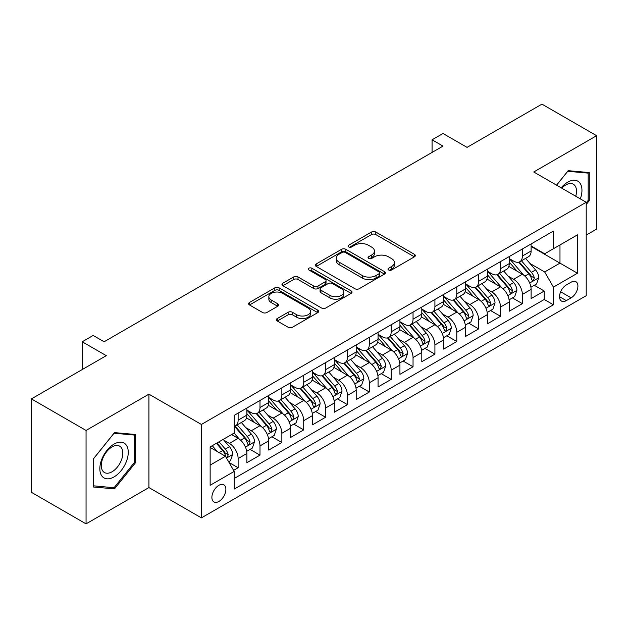 <?xml version="1.0" encoding="UTF-8"?>
<svg xmlns="http://www.w3.org/2000/svg" width="628" height="628" viewBox="0 0 628 628"><rect width="100%" height="100%" fill="white"/><g stroke="black" fill="none" stroke-linecap="round" stroke-linejoin="round"><path stroke-width="0.94" d="M388.622 269.977A2.127 1.225 0 0 0 391.621 269.977L414.425 256.813A3.038 1.751 0 0 0 415.32 255.572A3.038 1.751 0 0 0 414.425 254.34L375.795 232.03A3.038 1.751 0 0 0 371.501 232.03L348.705 245.203A2.127 1.225 0 0 0 348.077 246.066A2.127 1.225 0 0 0 348.705 246.93A2.127 1.225 0 0 0 351.704 246.93L354.655 245.226A9.71 5.605 0 0 1 368.393 245.226L371.611 247.087A9.71 5.605 0 0 1 374.453 251.051A9.71 5.605 0 0 1 371.611 255.015L368.66 256.719A2.127 1.225 0 0 0 368.039 257.59A2.127 1.225 0 0 0 368.66 258.453A2.127 1.225 0 0 0 371.666 258.453L374.618 256.75A9.71 5.605 0 0 1 388.355 256.75L391.574 258.61A9.71 5.605 0 0 1 394.415 262.575A9.71 5.605 0 0 1 391.574 266.539L388.622 268.242A2.127 1.225 0 0 0 387.994 269.114A2.127 1.225 0 0 0 388.622 269.977L388.622 268.242M218.889 501.458A9.891 5.715 120 0 0 225.35 492.737A9.891 5.715 120 0 0 223.835 484.808A9.891 5.715 120 0 0 218.889 485.303A9.891 5.715 120 0 0 212.421 494.016A9.891 5.715 120 0 0 213.944 501.945A9.891 5.715 120 0 0 218.889 501.458M277.286 318.522A3.038 1.751 0 0 0 276.399 319.762A3.038 1.751 0 0 0 277.286 321.002L288.126 327.259A3.038 1.751 0 0 0 292.42 327.259L317.744 312.634A3.038 1.751 0 0 0 318.632 311.394A3.038 1.751 0 0 0 317.744 310.154L279.115 287.852A3.038 1.751 0 0 0 274.821 287.852L249.497 302.476A3.038 1.751 0 0 0 248.609 303.716A3.038 1.751 0 0 0 249.497 304.957L262.59 312.509A3.038 1.751 0 0 0 266.876 312.509L277.717 306.252A3.038 1.751 0 0 0 278.604 305.012A3.038 1.751 0 0 0 277.717 303.779L271.225 300.027A8.117 4.686 0 0 1 268.847 296.714A8.117 4.686 0 0 1 273.855 292.381A8.117 4.686 0 0 1 282.71 293.402L308.136 308.081A8.117 4.686 0 0 1 310.515 311.394A8.117 4.686 0 0 1 305.506 315.727A8.117 4.686 0 0 1 296.659 314.714L292.42 312.265A3.038 1.751 0 0 0 288.126 312.265L277.286 318.522L277.286 321.002M586.214 235.108L596.6 229.11L596.6 135.695L541.94 104.138L467.051 147.368L442.999 133.481L432.072 139.793L442.999 146.104L104.099 341.773L93.164 335.462L82.237 341.773L82.237 369.539M86.06 430.447L86.06 523.862L148.922 487.571L148.922 394.156L86.06 430.447L31.4 398.89L106.289 355.66L82.237 341.773M148.922 394.156L201.4 424.457L586.214 202.279L586.214 295.694L201.4 517.872L201.4 424.457M596.6 135.695L533.737 171.986L586.214 202.279M354.875 288.723A3.038 1.751 0 0 0 359.161 288.723L384.485 274.098A3.038 1.751 0 0 0 385.38 272.858A3.038 1.751 0 0 0 384.485 271.626L345.855 249.316A3.038 1.751 0 0 0 341.561 249.316L316.237 263.941A3.038 1.751 0 0 0 315.35 265.181A3.038 1.751 0 0 0 316.237 266.421L354.875 288.723M309.683 270.44A2.127 1.225 0 0 1 311.841 270.739L311.841 268.211L351.115 290.89A3.038 1.751 0 0 1 352.002 292.13A3.038 1.751 0 0 1 351.115 293.37L325.791 307.987A3.038 1.751 0 0 1 321.497 307.987L282.867 285.685L282.867 283.204A3.038 1.751 0 0 0 281.98 284.445A3.038 1.751 0 0 0 282.867 285.685M282.867 283.204L293.708 276.948A3.038 1.751 0 0 1 298.002 276.948L313.662 285.999A3.038 1.751 0 0 0 317.956 285.999L325.147 281.846A3.038 1.751 0 0 0 326.034 280.606A3.038 1.751 0 0 0 325.147 279.366L308.835 269.946A2.127 1.225 0 0 1 308.215 269.082A2.127 1.225 0 0 1 309.526 267.952A2.127 1.225 0 0 1 311.841 268.211M86.06 523.862L31.4 492.305L31.4 398.89M233.592 470.372L238.13 467.75L229.055 462.514M223.898 440.22L229.385 443.392A12.372 7.144 60 0 1 238.13 458.542L246.875 453.487L246.875 462.703L259.992 455.127L250.046 449.389M245.76 427.597L251.247 430.769A12.372 7.144 60 0 1 259.992 445.911L268.737 440.864L268.737 450.08L281.862 442.505L271.908 436.766M267.622 414.975L273.109 418.146A12.372 7.144 60 0 1 281.862 433.289L290.607 428.241L290.607 437.457L303.724 429.882L293.778 424.143M289.484 402.352L294.979 405.523A12.372 7.144 60 0 1 303.724 420.666L312.469 415.618L312.469 424.834L325.587 417.259L315.641 411.513M311.355 389.729L316.842 392.9A12.372 7.144 60 0 1 325.587 408.043L334.332 402.995L334.332 412.211L347.457 404.636L337.503 398.89M333.217 377.106L338.704 380.27A12.372 7.144 60 0 1 347.457 395.42L356.202 390.373L356.202 399.589L369.319 392.013L359.365 386.267M355.079 364.483L360.574 367.647A12.372 7.144 60 0 1 369.319 382.797L378.064 377.75L378.064 386.966L391.181 379.391L381.235 373.644M376.949 351.861L382.436 355.024A12.372 7.144 60 0 1 391.181 370.175L399.926 365.127L399.926 374.343L413.043 366.768L403.098 361.022M398.811 339.23L404.299 342.401A12.372 7.144 60 0 1 413.043 357.552L421.796 352.504L421.796 361.72L434.914 354.145L424.96 348.399M420.674 326.607L426.169 329.779A12.372 7.144 60 0 1 434.914 344.929L443.658 339.881L443.658 349.097L456.776 341.522L446.83 335.776M442.544 313.984L448.031 317.156A12.372 7.144 60 0 1 456.776 332.306L465.521 327.259L465.521 336.467L478.638 328.899L468.692 323.153M464.406 301.361L469.893 304.533A12.372 7.144 60 0 1 478.638 319.683L487.383 314.628L487.383 323.844L500.508 316.276L490.554 310.53M486.268 288.739L491.755 291.91A12.372 7.144 60 0 1 500.508 307.061L509.253 302.005L509.253 311.221L522.37 303.646L522.37 294.438A12.372 7.144 -120 0 0 513.625 279.287L508.13 276.116M512.424 297.908L522.37 303.646M246.875 453.487A12.372 7.144 -120 0 0 238.13 438.344L231.567 434.552M268.737 440.864A12.372 7.144 -120 0 0 259.992 425.721L246.474 417.91M290.607 428.241A12.372 7.144 -120 0 0 281.862 413.091L268.337 405.288M312.469 415.618A12.372 7.144 -120 0 0 303.724 400.468L290.199 392.665M334.332 402.995A12.372 7.144 -120 0 0 325.587 387.845L312.069 380.042M356.202 390.373A12.372 7.144 -120 0 0 347.457 375.222L333.931 367.419M378.064 377.75A12.372 7.144 -120 0 0 369.319 362.599L355.793 354.796M399.926 365.127A12.372 7.144 -120 0 0 391.181 349.977L377.664 342.174M421.796 352.504A12.372 7.144 -120 0 0 413.043 337.354L399.526 329.543M443.658 339.881A12.372 7.144 -120 0 0 434.914 324.731L421.388 316.92M465.521 327.259A12.372 7.144 -120 0 0 456.776 312.108L443.25 304.297M487.383 314.628A12.372 7.144 -120 0 0 478.638 299.485L465.12 291.675M509.253 302.005A12.372 7.144 -120 0 0 500.508 286.863L486.983 279.052M571.127 282.192L566.315 284.963A9.585 5.534 120 0 0 560.058 293.417A9.585 5.534 120 0 0 561.526 301.095A9.585 5.534 120 0 0 566.315 300.624L571.127 297.845A9.585 5.534 120 0 0 577.391 289.398A9.585 5.534 120 0 0 575.923 281.713A9.585 5.534 120 0 0 571.127 282.192M210.144 465.105L225.452 456.266L234.197 471.416L234.197 489.086L553.417 304.784L553.417 287.114L544.672 271.963L530.001 263.493M234.197 471.416L210.144 485.303L210.144 446.924L234.197 433.037L234.197 415.367L553.417 231.065L553.417 248.735L577.47 234.848L577.47 273.227L553.417 287.114M246.875 410.06L251.247 412.588A12.372 7.144 60 0 0 257.433 413.2L266.178 408.153A12.372 7.144 -120 0 0 268.737 402.493L268.737 395.42M268.737 397.438L273.109 399.965A12.372 7.144 60 0 0 279.295 400.578L288.04 395.53A12.372 7.144 -120 0 0 290.607 389.87L290.607 382.797M290.607 384.815L294.979 387.343A12.372 7.144 60 0 0 301.165 387.955L309.91 382.907A12.372 7.144 -120 0 0 312.469 377.24L312.469 370.175M312.469 372.192L316.842 374.72A12.372 7.144 60 0 0 323.028 375.332L331.772 370.284A12.372 7.144 -120 0 0 334.332 364.617L334.332 357.552M334.332 359.569L338.704 362.097A12.372 7.144 60 0 0 344.89 362.709L353.635 357.662A12.372 7.144 -120 0 0 356.202 351.994L356.202 344.929M356.202 346.946L360.574 349.474A12.372 7.144 60 0 0 366.752 350.086L375.505 345.031A12.372 7.144 -120 0 0 378.064 339.371L378.064 332.306M378.064 334.324L382.436 336.851A12.372 7.144 60 0 0 388.622 337.464L397.367 332.408A12.372 7.144 -120 0 0 399.926 326.748L399.926 319.683M399.926 321.701L404.299 324.229A12.372 7.144 60 0 0 410.484 324.841L419.229 319.785A12.372 7.144 -120 0 0 421.796 314.126L421.796 307.053M421.796 309.078L426.169 311.598A12.372 7.144 60 0 0 432.347 312.21L441.099 307.163A12.372 7.144 -120 0 0 443.658 301.503L443.658 294.43M443.658 296.455L448.031 298.975A12.372 7.144 60 0 0 454.217 299.587L462.962 294.54A12.372 7.144 -120 0 0 465.521 288.88L465.521 281.807M465.521 283.832L469.893 286.352A12.372 7.144 60 0 0 476.079 286.965L484.824 281.917A12.372 7.144 -120 0 0 487.383 276.257L487.383 269.184M487.383 271.21L491.755 273.73A12.372 7.144 60 0 0 497.941 274.342L506.686 269.294A12.372 7.144 -120 0 0 509.253 263.634L509.253 256.562M234.197 478.481L544.233 299.485L544.233 291.023L531.115 298.598L531.115 289.382A12.372 7.144 -120 0 0 522.37 274.24L508.845 266.429M509.253 258.587L513.625 261.107A12.372 7.144 -120 0 0 519.811 261.719A12.372 7.144 -120 0 0 522.37 256.059L522.37 248.986M519.811 261.719L528.556 256.671A12.372 7.144 -120 0 0 531.115 251.012L531.115 243.939M238.13 413.091L238.13 420.163A12.372 7.144 60 0 1 235.571 425.823A12.372 7.144 60 0 1 234.197 426.326M235.571 425.823L244.316 420.776A12.372 7.144 -120 0 0 246.875 415.116L246.875 408.043M259.992 400.468L259.992 407.541A12.372 7.144 60 0 1 257.433 413.2M281.862 387.845L281.862 394.918A12.372 7.144 60 0 1 279.295 400.578M303.724 375.222L303.724 382.295A12.372 7.144 60 0 1 301.165 387.955M325.587 362.599L325.587 369.672A12.372 7.144 60 0 1 323.028 375.332M347.457 349.977L347.457 357.049A12.372 7.144 60 0 1 344.89 362.709M369.319 337.354L369.319 344.419A12.372 7.144 60 0 1 366.752 350.086M391.181 324.731L391.181 331.796A12.372 7.144 60 0 1 388.622 337.464M413.043 312.108L413.043 319.173A12.372 7.144 60 0 1 410.484 324.841M434.914 299.485L434.914 306.55A12.372 7.144 60 0 1 432.347 312.21M456.776 286.863L456.776 293.928A12.372 7.144 60 0 1 454.217 299.587M478.638 274.232L478.638 281.305A12.372 7.144 60 0 1 476.079 286.965M500.508 261.609L500.508 268.682A12.372 7.144 60 0 1 497.941 274.342M500.508 307.061L500.508 316.276M478.638 319.683L478.638 328.899M456.776 332.306L456.776 341.522M434.914 344.929L434.914 354.145M413.043 357.552L413.043 366.768M391.181 370.175L391.181 379.391M369.319 382.797L369.319 392.013M347.457 395.42L347.457 404.636M325.587 408.043L325.587 417.259M303.724 420.666L303.724 429.882M281.862 433.289L281.862 442.505M259.992 445.911L259.992 455.127M238.13 458.542L238.13 467.75M225.452 456.266L210.144 447.426M544.672 271.963L559.98 263.124L559.98 244.951L577.47 234.848M531.115 246.466L577.47 273.227M531.115 245.956L544.672 253.783L553.417 248.735M148.922 487.571L201.4 517.872M432.072 139.793L432.072 152.423M534.287 285.285L544.233 291.023M544.233 299.485L553.417 304.784M586.214 204.5L589.276 200.693L589.276 172.567L568.175 170.683L556.541 185.15M93.384 486.998L114.484 488.882L135.585 462.632L135.585 434.498L114.484 432.614L93.384 458.864L93.384 486.998M588.185 200.065L589.276 200.693M134.494 462.004L135.585 462.632M112.255 487.595L114.484 488.882M389.47 270.283L391.574 269.067A9.71 5.605 0 0 0 394.415 265.102L394.415 262.575M374.453 251.051L374.453 253.579A9.71 5.605 0 0 1 371.611 257.543L369.507 258.76M414.386 256.836L375.795 234.558A3.038 1.751 0 0 0 371.501 234.558L349.553 247.236M384.446 274.122L345.855 251.844A3.038 1.751 0 0 0 341.561 251.844L316.284 266.445M379.124 273.73A2.127 1.225 0 0 0 379.744 272.858A2.127 1.225 0 0 0 379.124 271.995L345.212 252.417A2.127 1.225 0 0 0 342.213 252.417L339.096 254.214A9.71 5.605 0 0 0 336.255 258.179A9.71 5.605 0 0 0 339.096 262.143L362.278 275.527A9.71 5.605 0 0 0 376.015 275.527L379.124 273.73L379.124 276.249A2.127 1.225 0 0 0 379.744 275.386L379.744 272.858M336.255 258.179L336.255 260.706A9.71 5.605 0 0 0 339.096 264.671L339.096 262.143M379.124 276.249L376.015 278.047A9.71 5.605 0 0 1 362.278 278.047L339.096 264.671M282.906 285.709L293.708 279.476L293.708 276.948M326.034 280.606L326.034 283.134A3.038 1.751 0 0 1 325.147 284.366L317.956 288.519A3.038 1.751 0 0 1 313.662 288.519L298.002 279.476A3.038 1.751 0 0 0 293.708 279.476M311.841 270.739L351.076 293.394M329.92 295.38A8.117 4.686 0 0 0 338.767 296.4A8.117 4.686 0 0 0 343.783 292.067A8.117 4.686 0 0 0 341.404 288.754L332.447 283.581A3.038 1.751 0 0 0 328.154 283.581L320.963 287.734A3.038 1.751 0 0 0 320.076 288.966A3.038 1.751 0 0 0 320.963 290.207L329.92 295.38L329.92 297.908A8.117 4.686 0 0 0 338.767 298.92A8.117 4.686 0 0 0 343.783 294.595L343.783 292.067M320.076 288.966L320.076 291.494A3.038 1.751 0 0 0 320.963 292.734L320.963 290.207M329.92 297.908L320.963 292.734M310.515 311.394L310.515 313.921A8.117 4.686 0 0 1 305.506 318.255A8.117 4.686 0 0 1 296.659 317.234L292.42 314.785A3.038 1.751 0 0 0 288.126 314.785L277.325 321.026M268.847 296.714L268.847 299.234A8.117 4.686 0 0 0 271.225 302.555L271.225 300.027M277.678 306.276L271.225 302.555M317.705 312.658L279.115 290.379A3.038 1.751 0 0 0 274.821 290.379L249.536 304.973M530.935 287.216L536.579 283.958L538.769 277.647A8.195 4.734 -120 0 0 535.574 269.954L525.589 258.383M523.587 275.033L511.734 261.319A23.652 13.659 -120 0 0 509.253 258.72M517.087 271.186L510.462 263.517A19.633 11.335 -120 0 0 509.253 262.198M518.697 262.166L528.8 273.863A8.195 4.734 60 0 1 531.72 279.507L532.316 280.481L533.423 280.324L534.342 277.992A8.195 4.734 -120 0 0 531.421 272.348L521.428 260.785M519.285 261.97L530.142 274.546A4.176 2.41 60 0 1 531.194 276.179L534.342 277.992M580.335 198.888A20.096 11.602 120 0 0 567.736 182.151A20.096 11.602 120 0 0 561.157 187.811M575.743 196.234A15.213 8.784 120 0 0 573.356 184.232A15.213 8.784 120 0 0 565.75 184.985A15.213 8.784 120 0 0 561.762 188.165M556.589 185.174L567.736 171.303L588.185 173.124L588.185 200.387L586.214 202.836M586.827 172.347L588.185 173.124M126.354 461.596A20.096 11.602 120 0 0 121.157 442.183A20.096 11.602 120 0 0 101.744 459.398A20.096 11.602 120 0 0 106.941 478.811A20.096 11.602 120 0 0 126.354 461.596M121.377 460.175A15.213 8.784 120 0 0 119.665 446.163A15.213 8.784 120 0 0 102.733 458.511A15.213 8.784 120 0 0 104.444 472.523A15.213 8.784 120 0 0 121.377 460.175M93.603 485.923L93.603 458.668L114.045 433.234L134.494 435.063L134.494 462.318L114.045 487.752L93.384 485.797M133.136 434.278L134.494 435.063M509.065 299.839L514.717 296.581L516.899 290.269A8.195 4.734 -120 0 0 513.712 282.576L503.719 271.006M501.717 287.655L489.871 273.941A23.652 13.659 -120 0 0 487.383 271.343M495.225 283.809L488.6 276.139A19.633 11.335 -120 0 0 487.383 274.821M496.827 274.789L506.937 286.486A8.195 4.734 60 0 1 509.858 292.13L510.454 293.103L511.561 292.946L512.479 290.615A8.195 4.734 -120 0 0 509.559 284.971L499.566 273.408M497.423 274.601L508.28 287.169A4.176 2.41 60 0 1 509.332 288.801L512.479 290.615M487.202 312.469L492.854 309.204L495.037 302.892A8.195 4.734 -120 0 0 491.85 295.199L481.857 283.628M479.855 300.286L468.009 286.564A23.652 13.659 -120 0 0 465.521 283.966M473.355 296.432L466.73 288.762A19.633 11.335 -120 0 0 465.521 287.443M474.964 287.412L485.067 299.109A8.195 4.734 60 0 1 487.987 304.753L488.584 305.726L489.691 305.569L490.617 303.238A8.195 4.734 -120 0 0 487.689 297.594L477.704 286.03M475.561 287.224L486.417 299.791A4.176 2.41 60 0 1 487.469 301.424L490.617 303.238M465.34 325.092L470.984 321.826L473.174 315.515A8.195 4.734 -120 0 0 469.98 307.822L459.994 296.251M457.993 312.909L446.147 299.187A23.652 13.659 -120 0 0 443.658 296.589M451.493 309.055L444.867 301.385A19.633 11.335 -120 0 0 443.658 300.066M453.102 300.035L463.205 311.731A8.195 4.734 60 0 1 466.125 317.376L466.722 318.349L467.829 318.192L468.747 315.86A8.195 4.734 -120 0 0 465.827 310.216L455.842 298.653M453.691 299.846L464.555 312.414A4.176 2.41 60 0 1 465.607 314.047L468.747 315.86M443.47 337.715L449.122 334.449L451.312 328.138A8.195 4.734 -120 0 0 448.117 320.445L438.124 308.882M436.122 325.532L424.277 311.81A23.652 13.659 -120 0 0 421.796 309.212M429.63 321.677L423.005 314.008A19.633 11.335 -120 0 0 421.796 312.689M431.232 312.658L441.343 324.354A8.195 4.734 60 0 1 444.263 329.998L444.86 330.972L445.966 330.815L446.885 328.491A8.195 4.734 -120 0 0 443.965 322.839L433.972 311.276M431.829 312.469L442.685 325.037A4.176 2.41 60 0 1 443.737 326.67L446.885 328.491M421.608 350.338L427.26 347.072L429.442 340.761A8.195 4.734 -120 0 0 426.255 333.068L416.262 321.505M414.26 338.154L402.415 324.433A23.652 13.659 -120 0 0 399.926 321.834M407.76 334.3L401.135 326.631A19.633 11.335 -120 0 0 399.926 325.312M409.37 325.28L419.473 336.977A8.195 4.734 60 0 1 422.401 342.629L422.989 343.594L424.096 343.438L425.023 341.114A8.195 4.734 -120 0 0 422.102 335.47L412.109 323.899M409.966 325.092L420.823 337.66A4.176 2.41 60 0 1 421.875 339.293L425.023 341.114M399.746 362.96L405.398 359.695L407.58 353.383A8.195 4.734 -120 0 0 404.385 345.69L394.4 334.127M392.398 350.777L380.552 337.055A23.652 13.659 -120 0 0 378.064 334.457M385.898 346.931L379.273 339.253A19.633 11.335 -120 0 0 378.064 337.935M387.507 337.903L397.61 349.608A8.195 4.734 60 0 1 400.531 355.252L401.127 356.217L402.234 356.068L403.152 353.737A8.195 4.734 -120 0 0 400.232 348.093L390.247 336.522M388.104 337.715L398.961 350.283A4.176 2.41 60 0 1 400.012 351.916L403.152 353.737M377.883 375.583L383.527 372.318L385.718 366.006A8.195 4.734 -120 0 0 382.523 358.313L372.537 346.75M370.536 363.4L358.682 349.686A23.652 13.659 -120 0 0 356.202 347.08M364.036 359.554L357.411 351.876A19.633 11.335 -120 0 0 356.202 350.557M365.645 350.526L375.748 362.23A8.195 4.734 60 0 1 378.668 367.875L379.265 368.84L380.372 368.691L381.29 366.36A8.195 4.734 -120 0 0 378.37 360.715L368.377 349.144M366.234 350.338L377.09 362.906A4.176 2.41 60 0 1 378.142 364.538L381.29 366.36M356.013 388.206L361.665 384.94L363.848 378.629A8.195 4.734 -120 0 0 360.66 370.936L350.667 359.373M348.666 376.023L336.82 362.309A23.652 13.659 -120 0 0 334.332 359.703M342.174 372.176L335.54 364.499A19.633 11.335 -120 0 0 334.332 363.18M343.775 363.149L353.878 374.853A8.195 4.734 60 0 1 356.806 380.497L357.403 381.471L358.51 381.314L359.428 378.982A8.195 4.734 -120 0 0 356.508 373.338L346.515 361.767M344.372 362.96L355.228 375.528A4.176 2.41 60 0 1 356.28 377.161L359.428 378.982M334.151 400.829L339.803 397.571L341.985 391.252A8.195 4.734 -120 0 0 338.798 383.559L328.805 371.996M326.803 388.646L314.958 374.932A23.652 13.659 -120 0 0 312.469 372.326M320.304 384.799L313.678 377.122A19.633 11.335 -120 0 0 312.469 375.803M321.913 375.779L332.016 387.476A8.195 4.734 60 0 1 334.936 393.12L335.533 394.094L336.639 393.937L337.566 391.605A8.195 4.734 -120 0 0 334.638 385.961L324.652 374.39M322.509 375.583L333.366 388.159A4.176 2.41 60 0 1 334.418 389.792L337.566 391.605M312.289 413.452L317.933 410.194L320.123 403.875A8.195 4.734 -120 0 0 316.928 396.182L306.943 384.619M304.941 401.268L293.088 387.555A23.652 13.659 -120 0 0 290.607 384.956M298.441 397.422L291.816 389.745A19.633 11.335 -120 0 0 290.607 388.426M300.051 388.402L310.154 400.099A8.195 4.734 60 0 1 313.074 405.743L313.67 406.716L314.777 406.559L315.696 404.228A8.195 4.734 -120 0 0 312.775 398.584L302.782 387.021M300.639 388.206L311.496 400.782A4.176 2.41 60 0 1 312.548 402.415L315.696 404.228M290.419 426.074L296.071 422.817L298.253 416.505A8.195 4.734 -120 0 0 295.066 408.804L285.073 397.241M283.071 413.891L271.225 400.177A23.652 13.659 -120 0 0 268.737 397.579M276.579 410.045L269.954 402.375A19.633 11.335 -120 0 0 268.737 401.056M278.18 401.025L288.291 412.722A8.195 4.734 60 0 1 291.211 418.366L291.808 419.339L292.915 419.182L293.833 416.851A8.195 4.734 -120 0 0 290.913 411.207L280.92 399.644M278.777 400.829L289.634 413.405A4.176 2.41 60 0 1 290.686 415.037L293.833 416.851M268.556 438.697L274.208 435.44L276.391 429.128A8.195 4.734 -120 0 0 273.204 421.435L263.211 409.864M261.209 426.514L249.363 412.8A23.652 13.659 -120 0 0 246.875 410.202M254.709 422.668L248.084 414.998A19.633 11.335 -120 0 0 246.875 413.679M256.318 413.648L266.421 425.344A8.195 4.734 60 0 1 269.341 430.989L269.938 431.962L271.045 431.805L271.971 429.474A8.195 4.734 -120 0 0 269.043 423.829L259.058 412.266M256.915 413.452L267.771 426.027A4.176 2.41 60 0 1 268.823 427.66L271.971 429.474M246.694 451.32L252.338 448.062L254.528 441.751A8.195 4.734 -120 0 0 251.333 434.058L241.348 422.487M239.346 439.137L234.118 433.085M232.847 435.29L231.999 434.309M234.456 426.271L244.559 437.967A8.195 4.734 60 0 1 247.479 443.611L248.076 444.585L249.183 444.428L250.101 442.096A8.195 4.734 -120 0 0 247.181 436.452L237.196 424.889M235.045 426.074L245.909 438.65A4.176 2.41 60 0 1 246.961 440.283L250.101 442.096M228.616 461.761L230.476 460.685L232.666 454.374A8.195 4.734 -120 0 0 229.471 446.681L223.183 439.396M217.312 451.571L212.248 445.707M210.984 447.913L210.144 446.94M216.401 443.313L222.697 450.59A8.195 4.734 60 0 1 225.617 456.234L226.213 457.208L227.32 457.051L228.239 454.719A8.195 4.734 -120 0 0 225.319 449.075L219.031 441.798M216.911 443.015L224.039 451.273A4.176 2.41 60 0 1 225.091 452.906L228.239 454.719M229.385 443.392L238.13 438.344M251.247 430.769L259.992 425.721M273.109 418.146L281.862 413.091M294.979 405.523L303.724 400.468M316.842 392.9L325.587 387.845M338.704 380.27L347.457 375.222M360.574 367.647L369.319 362.599M382.436 355.024L391.181 349.977M404.299 342.401L413.043 337.354M426.169 329.779L434.914 324.731M448.031 317.156L456.776 312.108M469.893 304.533L478.638 299.485M491.755 291.91L500.508 286.863M513.625 279.287L522.37 274.24M522.37 256.059L531.115 251.012M238.13 420.163L246.875 415.116M259.992 407.541L268.737 402.493M281.862 394.918L290.607 389.87M303.724 382.295L312.469 377.24M325.587 369.672L334.332 364.617M347.457 357.049L356.202 351.994M369.319 344.419L378.064 339.371M391.181 331.796L399.926 326.748M413.043 319.173L421.796 314.126M434.914 306.55L443.658 301.503M456.776 293.928L465.521 288.88M478.638 281.305L487.383 276.257M500.508 268.682L509.253 263.634M522.37 294.438L531.115 289.382M560.639 291.792L571.127 297.845M559.54 296.706L566.315 300.624M391.574 269.067L391.574 266.539M368.66 258.453L368.66 256.719M371.611 257.543L371.611 255.015M348.705 246.93L348.705 245.203M371.501 234.558L371.501 232.03M375.795 234.558L375.795 232.03M414.425 256.813L414.425 254.34M316.237 266.421L316.237 263.941M341.561 251.844L341.561 249.316M345.855 251.844L345.855 249.316M384.485 274.098L384.485 271.626M362.278 278.047L362.278 275.527M376.015 278.047L376.015 275.527M298.002 279.476L298.002 276.948M313.662 288.519L313.662 285.999M317.956 288.519L317.956 285.999M325.147 284.366L325.147 281.846M351.115 293.37L351.115 290.89M288.126 314.785L288.126 312.265M292.42 314.785L292.42 312.265M296.659 317.234L296.659 314.714M277.717 306.252L277.717 303.779M249.497 304.957L249.497 302.476M274.821 290.379L274.821 287.852M279.115 290.379L279.115 287.852M317.744 312.634L317.744 310.154M529.679 283.016L538.714 277.804M511.734 261.319L512.864 260.667M531.421 272.348L535.574 269.954M524.89 276.124L528.8 273.863M507.817 295.639L516.852 290.426M489.871 273.941L491.002 273.29M509.559 284.971L513.712 282.576M503.028 288.747L506.937 286.486M485.954 308.262L494.982 303.049M468.009 286.564L469.132 285.913M487.689 297.594L491.85 295.199M481.158 301.369L485.067 299.109M464.092 320.884L473.12 315.672M446.147 299.187L447.269 298.536M465.827 310.216L469.98 307.822M459.296 313.992L463.205 311.731M442.222 333.507L451.257 328.295M424.277 311.81L425.407 311.166M443.965 322.839L448.117 320.445M437.433 326.615L441.343 324.354M420.36 346.13L429.387 340.918M402.415 324.433L403.537 323.789M422.102 335.47L426.255 333.068M415.563 339.238L419.473 336.977M398.497 358.761L407.525 353.54M380.552 337.055L381.675 336.412M400.232 348.093L404.385 345.69M393.701 351.861L397.61 349.608M376.627 371.384L385.663 366.163M358.682 349.686L359.813 349.035M378.37 360.715L382.523 358.313M371.839 364.483L375.748 362.23M354.765 384.006L363.8 378.786M336.82 362.309L337.95 361.657M356.508 373.338L360.66 370.936M349.977 377.106L353.878 374.853M332.903 396.629L341.93 391.417M314.958 374.932L316.08 374.28M334.638 385.961L338.798 383.559M328.106 389.729L332.016 387.476M311.033 409.252L320.068 404.04M293.088 387.555L294.218 386.903M312.775 398.584L316.928 396.182M306.244 402.352L310.154 400.099M289.17 421.875L298.206 416.662M271.225 400.177L272.356 399.526M290.913 411.207L295.066 408.804M284.382 414.975L288.291 412.722M267.308 434.498L276.336 429.285M249.363 412.8L250.486 412.149M269.043 423.829L273.204 421.435M262.512 427.597L266.421 425.344M245.446 447.12L254.473 441.908M247.181 436.452L251.333 434.058M240.65 440.228L244.559 437.967M226.488 458.063L232.611 454.531M225.319 449.075L229.471 446.681M219.156 452.631L222.697 450.59"/></g></svg>

